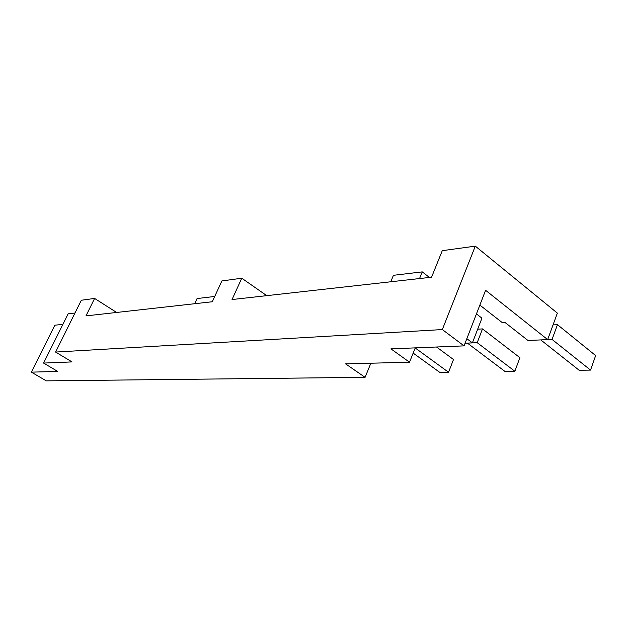 <?xml version="1.0" encoding="UTF-8"?>
<svg xmlns="http://www.w3.org/2000/svg" width="627" height="627" viewBox="0 0 627 627"><rect width="100%" height="100%" fill="white"/><g stroke="black" fill="none" stroke-linecap="round" stroke-linejoin="round"><path stroke-width="0.94" d="M590.548 370.095L579.168 370.267L540.795 339.92L552.066 339.426L590.548 370.095L595.65 355.572L557.45 324.668L553.038 324.919M552.066 339.426L557.45 324.668M514.853 371.247L504.915 371.396L467.397 343.11L477.202 342.687L514.853 371.247L519.893 357.68L482.5 328.909L477.68 329.175M477.202 342.687L482.5 328.909M415.215 347.993L448.548 372.25L453.501 359.522L436.525 346.997M448.548 372.25L439.801 372.383L413.169 353.103M116.622 312.458L94.599 298.428L85.985 315.89L212.287 301.752L221.88 280.951L241.763 278.216L266.757 295.654M442.325 329.567L475.305 246.137L557.356 313.116L547.661 339.615L485.596 290.301L464.051 345.877L442.325 329.567L55.584 352.06L72.019 361.912L43.584 363.072L57.755 371.443L31.35 372.14L46.32 380.863L365.079 377.329L345.602 363.879L409.517 362.202L390.927 348.863L464.051 345.877M241.763 278.216L232.045 299.541L431.564 277.212L442.278 250.675L475.305 246.137M214.724 296.461L197.074 298.554L194.668 303.727M74.989 313.014L68.139 313.829L43.584 363.072M547.661 339.615L527.965 340.469L504.798 322.302L502.062 322.466L479.859 305.09M62.88 324.371L54.855 325.194L31.35 372.14M94.599 298.428L81.33 300.255L55.584 352.06M370.87 363.213L365.079 377.329M466.833 338.682L472.39 342.883L481.928 318.163L476.442 313.908M472.39 342.883L465.085 343.204M429.44 277.447L422.261 271.883L393.435 275.3L390.746 281.782M419.541 278.56L422.261 271.883M415.262 347.867L409.517 362.202"/></g></svg>
